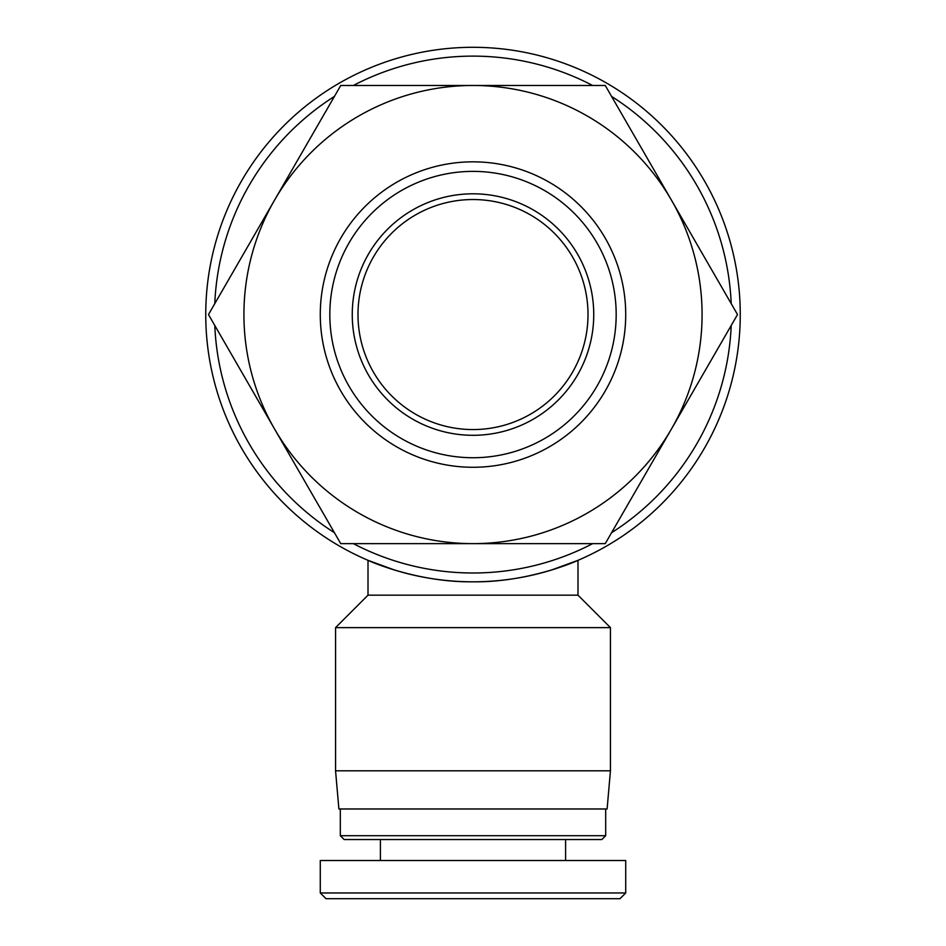 <?xml version="1.0" encoding="UTF-8"?>
<svg xmlns="http://www.w3.org/2000/svg" width="946" height="946" viewBox="0 0 946 946"><rect width="100%" height="100%" fill="white"/><g stroke="black" fill="none" stroke-linecap="round" stroke-linejoin="round"><path stroke-width="1.42" d="M610.442 627.624L610.442 770.801L335.558 770.801L335.558 627.624L610.442 627.624L577.994 595.176L577.994 560.328L551.27 570.095M335.558 627.624L368.006 595.176L368.006 560.328C366.942 560.032 416.37 582.582 473 581.814C529.63 582.582 579.058 560.032 577.994 560.328M394.73 570.095L368.006 560.328M368.006 595.176L577.994 595.176M335.558 770.801L338.893 808.984L607.107 808.984L610.442 770.801M205.743 314.557A267.257 267.257 0 0 0 473 581.814A267.257 267.257 0 0 0 740.257 314.557A267.257 267.257 0 0 0 473 47.3A267.257 267.257 0 0 0 205.743 314.557M731.211 325.483A258.435 258.435 0 0 1 611.565 532.704M592.645 543.631A258.435 258.435 0 0 1 353.355 543.631M334.435 532.704A258.435 258.435 0 0 1 214.789 325.483M565.59 860.517L565.59 839.528M380.41 860.517L380.41 839.528M320.28 892.977L320.28 860.517L625.72 860.517L625.72 892.977L320.28 892.977L326.015 898.7L619.985 898.7L625.72 892.977M605.677 835.708L340.324 835.708L344.143 839.528L601.857 839.528L605.677 835.708L605.677 808.984M340.324 835.708L340.324 808.984M352.255 314.557A120.745 120.745 0 0 0 473 435.302A120.745 120.745 0 0 0 593.745 314.557A120.745 120.745 0 0 0 473 193.812A120.745 120.745 0 0 0 352.255 314.557M588.01 314.557A115.01 115.01 0 0 1 473 429.567A115.01 115.01 0 0 1 357.99 314.557A115.01 115.01 0 0 1 473 199.535A115.01 115.01 0 0 1 588.01 314.557M320.28 314.557A152.72 152.72 0 0 0 473 467.277A152.72 152.72 0 0 0 625.72 314.557A152.72 152.72 0 0 0 473 161.837A152.72 152.72 0 0 0 320.28 314.557M616.177 314.557A143.177 143.177 0 0 1 473 457.734A143.177 143.177 0 0 1 329.823 314.557A143.177 143.177 0 0 1 473 171.38A143.177 143.177 0 0 1 616.177 314.557M737.513 314.557L671.388 429.094A229.074 229.074 0 0 0 671.388 200.02L737.513 314.557M605.263 543.631L473 543.631A229.074 229.074 0 0 0 671.388 429.094L605.263 543.631M340.737 543.631L274.612 429.094A229.074 229.074 0 0 0 473 543.631L340.737 543.631M274.612 429.094L208.487 314.557L274.612 200.02A229.074 229.074 0 0 0 274.612 429.094M274.612 200.02L340.737 85.483L473 85.483A229.074 229.074 0 0 0 274.612 200.02M473 85.483L605.263 85.483L671.388 200.02A229.074 229.074 0 0 0 473 85.483M214.789 303.631L334.435 96.409A258.435 258.435 0 0 0 214.789 303.631M353.355 85.483L592.645 85.483A258.435 258.435 0 0 0 353.355 85.483M611.565 96.409L731.211 303.631A258.435 258.435 0 0 0 611.565 96.409"/></g></svg>
